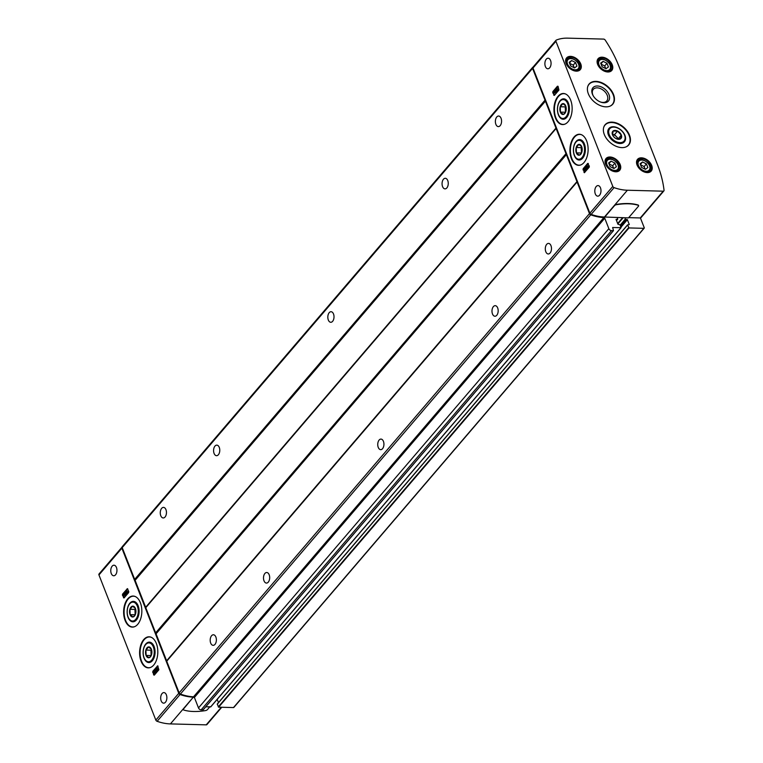 <?xml version="1.0" encoding="UTF-8"?>
<svg xmlns="http://www.w3.org/2000/svg" width="763" height="763" viewBox="0 0 763 763"><rect width="100%" height="100%" fill="white"/><g stroke="black" fill="none" stroke-linecap="round" stroke-linejoin="round"><path stroke-width="1.14" d="M587.691 163.425L583.123 168.766L584.353 172.724L589.189 167.25L589.322 166.162L587.691 163.425L588.225 163.444M533.347 66.877A1.555 1.021 40.6 0 0 533.07 67.068A1.555 1.021 40.6 0 0 532.994 68.05L589.875 213.192A1.555 1.021 40.6 0 0 591.153 214.403A43.51 28.603 40.6 0 0 604.458 217.007L628.483 217.894L638.383 206.325A1.869 0.887 158.6 0 0 638.612 205.6A1.869 0.887 158.6 0 0 638.202 205.276A44.283 21.002 158.6 0 0 616.39 204.703A1.869 0.887 158.6 0 0 614.463 205.695L604.554 217.264M555.922 41.278L612.803 186.42A1.555 1.021 40.6 0 0 614.081 187.631A43.51 28.603 40.6 0 0 627.377 190.235L663.2 191.179A1.555 1.021 40.6 0 0 663.877 190.912A1.555 1.021 40.6 0 0 664.048 190.273A116.548 76.615 40.6 0 0 657.439 164.55L618.803 65.961A116.548 76.615 40.6 0 0 605.173 40.048A1.555 1.021 40.6 0 0 603.6 39.094L567.777 38.15A43.51 28.603 40.6 0 0 556.265 40.105A1.555 1.021 40.6 0 0 555.998 40.296A1.555 1.021 40.6 0 0 555.922 41.278L532.994 68.05M600.481 187.851A5.284 3.09 91.5 0 1 600.586 193.354A5.284 3.09 91.5 0 1 597.753 196.158A5.284 3.09 91.5 0 1 595.302 193.897A5.284 3.09 91.5 0 1 595.207 188.394A5.284 3.09 91.5 0 1 598.03 185.59A5.284 3.09 91.5 0 1 600.481 187.851M550.562 60.477A5.284 3.09 91.5 0 1 550.667 65.98A5.284 3.09 91.5 0 1 547.834 68.784A5.284 3.09 91.5 0 1 545.383 66.524A5.284 3.09 91.5 0 1 545.287 61.021A5.284 3.09 91.5 0 1 548.111 58.217A5.284 3.09 91.5 0 1 550.562 60.477M586.633 140.897A15.537 9.099 91.5 0 1 586.928 157.083A15.537 9.099 91.5 0 1 578.612 165.323A15.537 9.099 91.5 0 1 571.401 158.685A15.537 9.099 91.5 0 1 571.105 142.5A15.537 9.099 91.5 0 1 579.422 134.259A15.537 9.099 91.5 0 1 586.633 140.897M570.657 100.134A15.537 9.099 91.5 0 1 570.953 116.319A15.537 9.099 91.5 0 1 562.636 124.569A15.537 9.099 91.5 0 1 555.426 117.922A15.537 9.099 91.5 0 1 555.13 101.746A15.537 9.099 91.5 0 1 563.447 93.496A15.537 9.099 91.5 0 1 570.657 100.134M552.746 92.657L552.87 91.579L557.438 86.238L558.068 86.429L558.936 90.063L554.367 95.394L552.746 92.657L553.623 92.676L554.625 90.578M122.566 594.119L122.433 595.197L124.064 597.944L128.632 592.603L128.766 591.525L127.402 588.645L122.566 594.119L124.321 593.118M141.088 661.225A15.537 9.099 -88.5 0 0 148.299 667.873A15.537 9.099 -88.5 0 0 157.807 652.575A15.537 9.099 -88.5 0 0 149.119 636.8A15.537 9.099 -88.5 0 0 140.793 645.05A15.537 9.099 -88.5 0 0 141.088 661.225M125.122 620.472A15.537 9.099 -88.5 0 0 132.323 627.11A15.537 9.099 -88.5 0 0 141.832 611.812A15.537 9.099 -88.5 0 0 133.143 596.046A15.537 9.099 -88.5 0 0 124.817 604.286A15.537 9.099 -88.5 0 0 125.122 620.472M161.184 700.892A5.284 3.09 -88.5 0 0 163.635 703.152A5.284 3.09 -88.5 0 0 166.868 697.945A5.284 3.09 -88.5 0 0 163.911 692.585A5.284 3.09 -88.5 0 0 161.088 695.389A5.284 3.09 -88.5 0 0 161.184 700.892M111.274 573.518A5.284 3.09 -88.5 0 0 113.716 575.769A5.284 3.09 -88.5 0 0 116.949 570.571A5.284 3.09 -88.5 0 0 114.002 565.211A5.284 3.09 -88.5 0 0 111.169 568.015A5.284 3.09 -88.5 0 0 111.274 573.518M99.304 573.776A1.555 1.021 40.6 0 0 99.028 573.976A1.555 1.021 40.6 0 0 98.952 574.949L155.833 720.091L178.761 693.319L121.88 548.177A1.555 1.021 40.6 0 1 121.956 547.205A1.555 1.021 40.6 0 1 122.118 547.061M153.678 674.94L152.81 671.306L157.655 665.832L158.876 669.79L154.307 675.131L153.678 674.94L154.46 674.959M624.773 217.789L625.65 219.41L627.386 219.706L629.284 224.541L627.596 224.999L628.998 227.937L643.858 228.328A0.773 0.515 40.6 0 0 644.239 227.708L640.405 217.941M627.577 224.951L217.255 704.049L218.638 707.177L233.497 707.568A0.773 0.515 40.6 0 0 233.917 707.082M217.197 699.356L218.476 702.628M205.743 706.843L210.75 706.776M533.013 67.154A43.51 28.603 40.6 0 0 532.917 67.192A1.555 1.021 40.6 0 0 532.641 67.392A1.555 1.021 40.6 0 0 532.564 68.365L589.484 213.611A1.555 1.021 40.6 0 0 590.753 214.823A43.51 28.603 40.6 0 0 603.886 217.569A0.773 0.515 40.6 0 1 604.754 218.218L194.393 697.458L198.494 707.911A2.327 1.536 40.6 0 0 201.127 709.876L203.187 709.724M194.393 697.458A0.773 0.515 40.6 0 0 193.525 696.81A43.51 28.603 40.6 0 1 180.402 694.063A1.555 1.021 40.6 0 1 179.133 692.852L122.214 547.605A1.555 1.021 40.6 0 1 122.29 546.632A1.555 1.021 40.6 0 1 122.557 546.432M604.754 218.218L608.845 228.671A2.327 1.536 40.6 0 0 611.487 230.636L613.509 230.626L612.632 227.508L621.072 227.679L620.042 224.808L617.954 224.246L616.056 219.41L617.734 219.143L617.219 217.598M495.883 124.34A5.284 3.09 -88.5 0 0 498.334 126.601A5.284 3.09 -88.5 0 0 501.568 121.393A5.284 3.09 -88.5 0 0 498.611 116.033A5.284 3.09 -88.5 0 0 495.778 118.837A5.284 3.09 -88.5 0 0 495.883 124.34M214.088 453.441A5.284 3.09 -88.5 0 0 216.539 455.692A5.284 3.09 -88.5 0 0 219.773 450.494A5.284 3.09 -88.5 0 0 216.816 445.134A5.284 3.09 -88.5 0 0 213.983 447.938A5.284 3.09 -88.5 0 0 214.088 453.441M328.328 320.021A5.284 3.09 -88.5 0 0 330.78 322.282A5.284 3.09 -88.5 0 0 334.013 317.074A5.284 3.09 -88.5 0 0 331.056 311.714A5.284 3.09 -88.5 0 0 328.224 314.518A5.284 3.09 -88.5 0 0 328.328 320.021M442.569 186.601A5.284 3.09 -88.5 0 0 445.02 188.862A5.284 3.09 -88.5 0 0 448.253 183.654A5.284 3.09 -88.5 0 0 445.296 178.294A5.284 3.09 -88.5 0 0 442.464 181.098A5.284 3.09 -88.5 0 0 442.569 186.601M160.774 515.702A5.284 3.09 -88.5 0 0 163.225 517.963A5.284 3.09 -88.5 0 0 166.458 512.755A5.284 3.09 -88.5 0 0 163.501 507.395A5.284 3.09 -88.5 0 0 160.669 510.199A5.284 3.09 -88.5 0 0 160.774 515.702M264.008 580.815A5.284 3.09 -88.5 0 0 266.459 583.075A5.284 3.09 -88.5 0 0 269.682 577.868A5.284 3.09 -88.5 0 0 266.735 572.508A5.284 3.09 -88.5 0 0 263.903 575.312A5.284 3.09 -88.5 0 0 264.008 580.815M378.248 447.395A5.284 3.09 -88.5 0 0 380.699 449.655A5.284 3.09 -88.5 0 0 383.932 444.447A5.284 3.09 -88.5 0 0 380.975 439.087A5.284 3.09 -88.5 0 0 378.143 441.891A5.284 3.09 -88.5 0 0 378.248 447.395M492.488 313.974A5.284 3.09 -88.5 0 0 494.939 316.235A5.284 3.09 -88.5 0 0 498.172 311.037A5.284 3.09 -88.5 0 0 495.216 305.667A5.284 3.09 -88.5 0 0 492.383 308.471A5.284 3.09 -88.5 0 0 492.488 313.974M210.693 643.075A5.284 3.09 -88.5 0 0 213.144 645.336A5.284 3.09 -88.5 0 0 216.377 640.128A5.284 3.09 -88.5 0 0 213.421 634.768A5.284 3.09 -88.5 0 0 210.588 637.572A5.284 3.09 -88.5 0 0 210.693 643.075M545.803 251.714A5.284 3.09 -88.5 0 0 548.254 253.974A5.284 3.09 -88.5 0 0 551.477 248.767A5.284 3.09 -88.5 0 0 548.53 243.407A5.284 3.09 -88.5 0 0 545.698 246.211A5.284 3.09 -88.5 0 0 545.803 251.714M628.693 217.646L640.271 217.951A1.555 1.021 40.6 0 0 640.958 217.684L663.877 190.912M605.917 106.849A15.537 10.215 40.6 0 0 612.727 104.216A15.537 10.215 40.6 0 0 607.567 86.353A15.537 10.215 40.6 0 0 589.122 84.006A15.537 10.215 40.6 0 0 590.724 98.055A15.537 10.215 40.6 0 0 605.917 106.849M621.893 147.612A15.537 10.215 40.6 0 0 628.702 144.98A15.537 10.215 40.6 0 0 623.543 127.106A15.537 10.215 40.6 0 0 605.097 124.76A15.537 10.215 40.6 0 0 606.699 138.809A15.537 10.215 40.6 0 0 621.893 147.612M614.463 205.695L614.368 205.438A1.869 0.887 -21.4 0 1 616.285 204.446A44.283 21.002 -21.4 0 1 638.106 205.018A1.869 0.887 -21.4 0 1 638.517 205.342A1.869 0.887 -21.4 0 1 638.545 205.485M627.377 190.235L604.458 217.007M134.822 579.613L145.752 607.501M155.786 633.109L166.716 661.006M178.761 693.319A1.555 1.021 40.6 0 0 180.039 694.53A43.51 28.603 40.6 0 0 193.344 697.134L183.53 708.961A1.869 0.887 158.6 0 0 183.311 709.685A1.869 0.887 158.6 0 0 183.711 710.01A44.283 21.002 158.6 0 0 205.533 710.582A1.869 0.887 158.6 0 0 207.46 709.59L209.72 706.948M194.374 697.42L193.44 697.392M155.833 720.091A1.555 1.021 40.6 0 0 157.121 721.302A43.51 28.603 40.6 0 0 170.416 723.906L206.229 724.85A1.555 1.021 40.6 0 0 206.916 724.583L221.747 707.263M170.416 723.906L193.344 697.134M183.425 708.722A1.869 0.887 158.6 0 0 183.206 709.428A1.869 0.887 158.6 0 0 183.282 709.542M574.386 155.652A10.224 5.99 -88.5 0 0 583.533 156.978A10.224 5.99 -88.5 0 0 583.905 142.853A10.224 5.99 -88.5 0 0 575.769 141.851A10.224 5.99 -88.5 0 0 574.386 155.652M128.098 617.439A10.224 5.99 -88.5 0 0 137.254 618.764A10.224 5.99 -88.5 0 0 137.626 604.63A10.224 5.99 -88.5 0 0 129.491 603.628A10.224 5.99 -88.5 0 0 128.098 617.439M144.073 658.192A10.224 5.99 -88.5 0 0 153.22 659.528A10.224 5.99 -88.5 0 0 153.592 645.393A10.224 5.99 -88.5 0 0 145.466 644.392A10.224 5.99 -88.5 0 0 144.073 658.192M558.411 114.889A10.224 5.99 -88.5 0 0 567.558 116.224A10.224 5.99 -88.5 0 0 567.93 102.089A10.224 5.99 -88.5 0 0 559.804 101.088A10.224 5.99 -88.5 0 0 558.411 114.889M619.957 143.52A10.224 6.724 40.6 0 0 624.754 134.879A10.224 6.724 40.6 0 0 612.47 126.782A10.224 6.724 40.6 0 0 609.065 136.339A10.224 6.724 40.6 0 0 616.657 142.843A10.224 6.724 40.6 0 0 619.957 143.52M600.347 101.946A8.889 5.846 40.6 0 0 602.904 102.423A8.889 5.846 40.6 0 0 606.795 100.926A8.889 5.846 40.6 0 0 603.848 90.702A8.889 5.846 40.6 0 0 593.29 89.357A8.889 5.846 40.6 0 0 593.271 95.89M603.981 102.757A10.224 6.724 40.6 0 0 608.779 94.116A10.224 6.724 40.6 0 0 596.494 86.028A10.224 6.724 40.6 0 0 593.089 95.575A10.224 6.724 40.6 0 0 600.681 102.08A10.224 6.724 40.6 0 0 603.981 102.757M616.38 166.754L613.948 168.509L610.085 166.592L608.645 162.91L611.068 161.155L614.94 163.082L616.38 166.754M576.942 66.133L574.52 67.888L570.648 65.961L569.208 62.289L571.63 60.535L575.502 62.452L576.942 66.133M608.426 66.953L605.994 68.708L602.121 66.791L600.681 63.11L603.113 61.355L606.976 63.281L608.426 66.953M647.854 167.583L645.431 169.338L641.559 167.421L640.119 163.74L642.551 161.985L646.414 163.902L647.854 167.583M608.931 163.654L611.068 161.155M613.681 168.375L612.651 165.743L609.055 163.959M612.651 165.743L614.94 163.082M640.415 164.484L642.551 161.985M645.164 169.205L644.134 166.572L640.529 164.789M644.134 166.572L646.414 163.902M600.977 63.854L603.113 61.355M605.727 68.575L604.697 65.952L601.091 64.159M604.697 65.952L606.976 63.281M569.494 63.024L571.63 60.535M574.253 67.754L573.213 65.122L569.618 63.329M573.213 65.122L575.502 62.452M154.527 674.874L153.697 671.335L155.547 669.17M156.272 668.321L158.046 666.252M156.348 669.409L155.213 669.065L155.852 668.312L157.369 668.769L157.054 671.364L156.405 672.117L156.644 670.172L154.469 672.708L154.174 671.945L156.348 669.409M156.501 671.402L155.356 672.737L154.469 672.708M155.852 668.312L158.256 668.798L158.008 670.811M158.256 668.798L157.369 668.769M555.76 89.252L558.106 86.515M556.141 89.986L556.227 89.271L555.34 89.242L554.701 89.996L554.386 92.6L555.893 93.057L556.542 92.304L555.407 91.961L557.581 89.424L557.276 88.651L555.111 91.188L555.34 89.242M557.276 88.651L558.459 89.443L556.284 91.98L557.085 92.218M556.284 91.98L555.407 91.961M558.459 89.443L557.581 89.424M554.587 95.146L553.623 92.676M584.84 172.333L584 168.785L585.86 166.62M586.585 165.781L588.359 163.702M585.517 166.525L586.652 166.868L584.487 169.405L584.782 170.168L586.957 167.631L586.718 169.577L587.367 168.823L587.682 166.229L586.165 165.762L585.517 166.525M586.804 168.861L585.66 170.187L584.782 170.168M586.165 165.762L588.559 166.248L588.311 168.27M588.559 166.248L587.682 166.229M125.447 591.802L127.793 589.055M124.274 597.687L123.444 594.139M124.388 592.546L125.037 591.792L124.798 593.738L126.973 591.201L127.268 591.964L125.094 594.501L126.229 594.844L125.59 595.598L124.073 595.14L124.388 592.546M125.828 592.536L125.914 591.811L125.037 591.792M126.973 591.201L128.155 591.983L125.981 594.52L126.782 594.768M125.981 594.52L125.094 594.501M128.155 591.983L127.268 591.964M145.676 644.592A9.442 5.532 91.5 0 1 153.191 646.576A9.442 5.532 91.5 0 1 152.152 659.547A9.442 5.532 91.5 0 1 144.541 658.755A9.442 5.532 91.5 0 1 144.884 645.698A9.442 5.532 91.5 0 1 145.676 644.592M146.963 647.873A5.436 3.186 91.5 0 1 151.103 648.636A5.436 3.186 91.5 0 1 150.912 656.151A5.436 3.186 91.5 0 1 148.89 657.754A5.436 3.186 91.5 0 1 145.685 654.187A5.436 3.186 91.5 0 1 146.963 647.873M151.389 649.256L148.575 646.976L145.933 650.057L146.114 655.417L148.928 657.696L150.397 656.619M151.484 649.532L150.931 650.19L145.933 650.057M150.931 650.19L151.103 655.551L146.114 655.417M151.427 655.045A4.664 2.728 91.5 0 1 151.017 652.87A4.664 2.728 91.5 0 1 151.56 649.771M575.979 142.052A9.442 5.532 91.5 0 1 583.504 144.035A9.442 5.532 91.5 0 1 582.465 157.006A9.442 5.532 91.5 0 1 574.854 156.215A9.442 5.532 91.5 0 1 575.197 143.158A9.442 5.532 91.5 0 1 575.979 142.052M577.267 145.332A5.436 3.186 91.5 0 1 581.416 146.095A5.436 3.186 91.5 0 1 581.215 153.611A5.436 3.186 91.5 0 1 579.193 155.213A5.436 3.186 91.5 0 1 575.989 151.646A5.436 3.186 91.5 0 1 577.267 145.332M581.702 146.715L578.888 144.426L576.246 147.517L576.427 152.877L579.241 155.156L580.71 154.069M581.797 146.992L581.234 147.641L576.246 147.517M581.234 147.641L581.416 153.001L576.427 152.877M581.73 152.495A4.664 2.728 91.5 0 1 581.33 150.321A4.664 2.728 91.5 0 1 581.873 147.23M129.7 603.829A9.442 5.532 91.5 0 1 137.216 605.812A9.442 5.532 91.5 0 1 136.186 618.783A9.442 5.532 91.5 0 1 128.566 618.001A9.442 5.532 91.5 0 1 128.909 604.945A9.442 5.532 91.5 0 1 129.7 603.829M130.988 607.119A5.436 3.186 91.5 0 1 135.137 607.873A5.436 3.186 91.5 0 1 134.937 615.398A5.436 3.186 91.5 0 1 132.915 616.99A5.436 3.186 91.5 0 1 129.71 613.433A5.436 3.186 91.5 0 1 130.988 607.119M135.413 608.492L132.6 606.213L129.968 609.294L130.139 614.654L132.962 616.943L134.422 615.855M135.509 608.779L134.956 609.427L129.968 609.294M134.956 609.427L135.137 614.787L130.139 614.654M135.452 614.282A4.664 2.728 91.5 0 1 135.041 612.107A4.664 2.728 91.5 0 1 135.585 609.017M560.013 101.288A9.442 5.532 91.5 0 1 567.529 103.272A9.442 5.532 91.5 0 1 566.489 116.243A9.442 5.532 91.5 0 1 558.878 115.451A9.442 5.532 91.5 0 1 559.222 102.395A9.442 5.532 91.5 0 1 560.013 101.288M561.301 104.569A5.436 3.186 91.5 0 1 565.44 105.332A5.436 3.186 91.5 0 1 565.249 112.848A5.436 3.186 91.5 0 1 563.228 114.45A5.436 3.186 91.5 0 1 560.013 110.883A5.436 3.186 91.5 0 1 561.301 104.569M565.726 105.952L562.913 103.673L560.271 106.753L560.452 112.113L563.266 114.393L564.734 113.315M565.822 106.229L565.269 106.887L560.271 106.753M565.269 106.887L565.44 112.247L560.452 112.113M565.764 111.741A4.664 2.728 91.5 0 1 565.354 109.567A4.664 2.728 91.5 0 1 565.898 106.467M613.862 127.125A9.442 6.209 -139.4 0 1 616.914 127.755A9.442 6.209 -139.4 0 1 623.934 133.763A9.442 6.209 -139.4 0 1 620.777 142.586A9.442 6.209 -139.4 0 1 609.427 135.108A9.442 6.209 -139.4 0 1 613.862 127.125M615.15 130.416A5.436 3.577 -139.4 0 1 621.559 135.824A5.436 3.577 -139.4 0 1 616.885 138.971A5.436 3.577 -139.4 0 1 616.208 138.675A5.436 3.577 -139.4 0 1 612.851 135.509A5.436 3.577 -139.4 0 1 615.15 130.416M616.189 138.666L620.548 138.78L621.235 135.013L617.553 131.141L613.194 131.026L612.508 134.784M614.539 134.66L612.47 134.612A4.664 3.062 -139.4 0 1 616.37 136.606L614.539 134.66L617.553 131.141M618.106 139.133L621.235 135.013M618.211 138.542L616.37 136.606A4.664 3.062 -139.4 0 1 617.82 139.124M612.803 186.42L589.875 213.192M98.952 574.949L121.88 548.177M532.564 68.365L122.214 547.605M545.02 100.153L134.669 579.394M545.221 100.411L134.87 579.651M545.459 100.592L135.108 579.832M545.669 100.84L135.309 580.08M556.237 127.802L145.876 607.043M556.227 128.06L145.876 607.291M556.122 128.222L145.771 607.462M556.122 128.47L145.762 607.71M565.984 153.649L155.633 632.889M566.194 153.907L155.833 633.147M566.432 154.088L156.072 633.328M566.632 154.336L156.272 633.576M577.2 181.308L166.839 660.539M577.19 181.556L166.839 660.796M577.086 181.718L166.735 660.958M577.086 181.976L166.735 661.206M589.484 213.611L179.133 692.852M590.753 214.823L180.402 694.063M603.886 217.569L193.525 696.81M608.845 228.671L198.494 707.911M611.487 230.636L201.127 709.876M613.376 230.684L203.015 709.924M620.939 227.727L210.578 706.967M617.591 219.191L616.485 220.488M622.589 217.732L617.658 223.492M623.152 217.751L617.839 223.96M625.298 219.143L620.166 225.133M625.65 219.41L620.348 225.6M627.033 219.439L620.796 226.735M627.386 219.706L620.977 227.193M627.596 224.999L217.245 704.239M628.645 227.679L218.294 706.92M628.998 227.937L218.638 707.177M643.858 228.328L233.497 707.568M576.351 71.15A9.013 5.923 40.6 0 0 578.335 60.239A9.013 5.923 40.6 0 0 565.679 59.905A9.013 5.923 40.6 0 0 576.351 71.15M607.825 71.98A9.013 5.923 40.6 0 0 609.809 61.059A9.013 5.923 40.6 0 0 597.162 60.735A9.013 5.923 40.6 0 0 607.825 71.98M647.262 172.6A9.013 5.923 40.6 0 0 649.246 161.689A9.013 5.923 40.6 0 0 636.6 161.355A9.013 5.923 40.6 0 0 647.262 172.6M615.789 171.78A9.013 5.923 40.6 0 0 617.763 160.859A9.013 5.923 40.6 0 0 605.116 160.526A9.013 5.923 40.6 0 0 615.789 171.78M663.2 191.179L640.271 217.951M614.081 187.631L591.153 214.403M157.121 721.302L180.039 694.53M206.229 724.85L221.299 707.253M579.556 134.259A15.537 9.099 -88.5 0 0 571.325 142.605A15.537 9.099 -88.5 0 0 571.649 158.694A15.537 9.099 -88.5 0 0 578.736 165.323M581.778 134.86A15.384 9.013 -88.5 0 0 572.107 141.117A15.384 9.013 -88.5 0 0 571.859 158.609A15.384 9.013 -88.5 0 0 580.996 164.856M135.499 596.637A15.384 9.013 -88.5 0 0 125.828 602.904A15.384 9.013 -88.5 0 0 125.571 620.395A15.384 9.013 -88.5 0 0 134.708 626.633M133.267 596.046A15.537 9.099 -88.5 0 0 125.046 604.391A15.537 9.099 -88.5 0 0 125.37 620.481A15.537 9.099 -88.5 0 0 132.457 627.11M151.475 637.401A15.384 9.013 -88.5 0 0 141.794 643.667A15.384 9.013 -88.5 0 0 141.546 661.149A15.384 9.013 -88.5 0 0 150.683 667.396M149.243 636.809A15.537 9.099 -88.5 0 0 141.012 645.145A15.537 9.099 -88.5 0 0 141.346 661.235A15.537 9.099 -88.5 0 0 148.423 667.873M563.58 93.506A15.537 9.099 -88.5 0 0 555.35 101.841A15.537 9.099 -88.5 0 0 555.683 117.931A15.537 9.099 -88.5 0 0 562.76 124.569M565.803 94.097A15.384 9.013 -88.5 0 0 556.132 100.363A15.384 9.013 -88.5 0 0 555.884 117.845A15.384 9.013 -88.5 0 0 565.021 124.092M626.099 146.868A15.384 10.11 40.6 0 0 623.247 127.459A15.384 10.11 40.6 0 0 603.628 127.631M628.626 145.065A15.537 10.215 40.6 0 0 623.39 127.287A15.537 10.215 40.6 0 0 605.021 124.855M610.123 106.105A15.384 10.11 40.6 0 0 607.272 86.696A15.384 10.11 40.6 0 0 587.653 86.868M612.651 104.302A15.537 10.215 40.6 0 0 607.415 86.524A15.537 10.215 40.6 0 0 589.046 84.092M612.756 171.141A8.546 5.618 40.6 0 0 615.407 171.665A8.546 5.618 40.6 0 0 619.155 170.216A8.546 5.618 40.6 0 0 616.313 160.392A8.546 5.618 40.6 0 0 606.165 159.095A8.546 5.618 40.6 0 0 606.242 165.561M644.239 171.961A8.546 5.618 40.6 0 0 646.89 172.486A8.546 5.618 40.6 0 0 650.629 171.046A8.546 5.618 40.6 0 0 647.797 161.212A8.546 5.618 40.6 0 0 637.649 159.925A8.546 5.618 40.6 0 0 637.725 166.382M604.801 71.34A8.546 5.618 40.6 0 0 607.453 71.865A8.546 5.618 40.6 0 0 611.201 70.415A8.546 5.618 40.6 0 0 608.359 60.592A8.546 5.618 40.6 0 0 598.211 59.295A8.546 5.618 40.6 0 0 598.287 65.761M573.328 70.511A8.546 5.618 40.6 0 0 575.97 71.035A8.546 5.618 40.6 0 0 579.718 69.586A8.546 5.618 40.6 0 0 576.885 59.762A8.546 5.618 40.6 0 0 566.737 58.474A8.546 5.618 40.6 0 0 566.804 64.931M616.056 171.57A7.773 5.112 40.6 0 0 617.954 170.426C619.508 167.707 619.146 165.085 616.876 162.557C611.01 157.407 607.548 158.389 606.146 160.316A7.773 5.112 40.6 0 0 605.307 162.366M614.701 170.435A6.838 4.492 40.6 0 0 616.208 162.157A6.838 4.492 40.6 0 0 606.614 161.909A6.838 4.492 40.6 0 0 614.701 170.435M576.618 70.949A7.773 5.112 40.6 0 0 578.516 69.795C580.071 67.077 579.718 64.454 577.438 61.927C571.573 56.786 568.12 57.769 566.718 59.686A7.773 5.112 40.6 0 0 565.869 61.746M575.273 69.814A6.838 4.492 40.6 0 0 576.771 61.536A6.838 4.492 40.6 0 0 567.176 61.278A6.838 4.492 40.6 0 0 575.273 69.814M608.101 71.77A7.773 5.112 40.6 0 0 609.999 70.625C611.554 67.907 611.192 65.284 608.922 62.757C603.056 57.606 599.594 58.589 598.192 60.515A7.773 5.112 40.6 0 0 597.353 62.566M606.747 70.635A6.838 4.492 40.6 0 0 608.254 62.356A6.838 4.492 40.6 0 0 598.659 62.108A6.838 4.492 40.6 0 0 606.747 70.635M647.529 172.4A7.773 5.112 40.6 0 0 649.437 171.246C650.992 168.528 650.629 165.905 648.359 163.377C642.484 158.237 639.032 159.219 637.63 161.146A7.773 5.112 40.6 0 0 636.781 163.196M646.185 171.265A6.838 4.492 40.6 0 0 647.692 162.986A6.838 4.492 40.6 0 0 638.087 162.729A6.838 4.492 40.6 0 0 646.185 171.265M153.697 671.335L152.81 671.306M153.563 672.413L152.686 672.394M157.912 665.985L157.378 665.975M553.757 91.598L552.87 91.579M557.972 86.248L557.438 86.238M554.52 95.222L553.738 95.203M584 168.785L583.123 168.766M584.763 172.409L583.991 172.39M583.876 169.872L582.989 169.844M127.669 588.798L127.135 588.778M124.207 597.772L123.434 597.744M123.31 595.226L122.433 595.197M532.641 67.392L122.29 546.632M613.509 230.626L203.149 709.867M621.072 227.679L210.722 706.92M617.734 219.143L616.514 220.564M627.615 224.808L217.255 704.049M644.191 228.194L233.84 707.435M555.998 40.296L533.07 67.068M99.028 573.976L121.956 547.205M619.155 170.216L615.569 171.58C607.558 169.148 604.42 164.98 606.165 159.095M650.629 171.046L647.053 172.4C639.032 169.968 635.903 165.809 637.649 159.925M611.201 70.415L607.615 71.779C599.594 69.347 596.466 65.179 598.211 59.295M579.718 69.586L576.132 70.949C568.12 68.517 564.982 64.359 566.737 58.474M617.095 171.427L617.954 170.426M605.288 161.317L606.146 160.316M577.658 70.797L578.516 69.795M565.86 60.697L566.718 59.686M609.141 71.627L609.999 70.625M597.334 61.517L598.192 60.515M648.569 172.257L649.437 171.246M636.771 162.147L637.63 161.146M144.541 658.755L144.827 659.299M144.884 645.698L145.199 645.174M574.854 156.215L575.14 156.758M575.197 143.158L575.512 142.633M128.566 618.001L128.852 618.545M128.909 604.945L129.224 604.41M558.878 115.451L559.165 115.995M559.222 102.395L559.537 101.87"/></g></svg>

